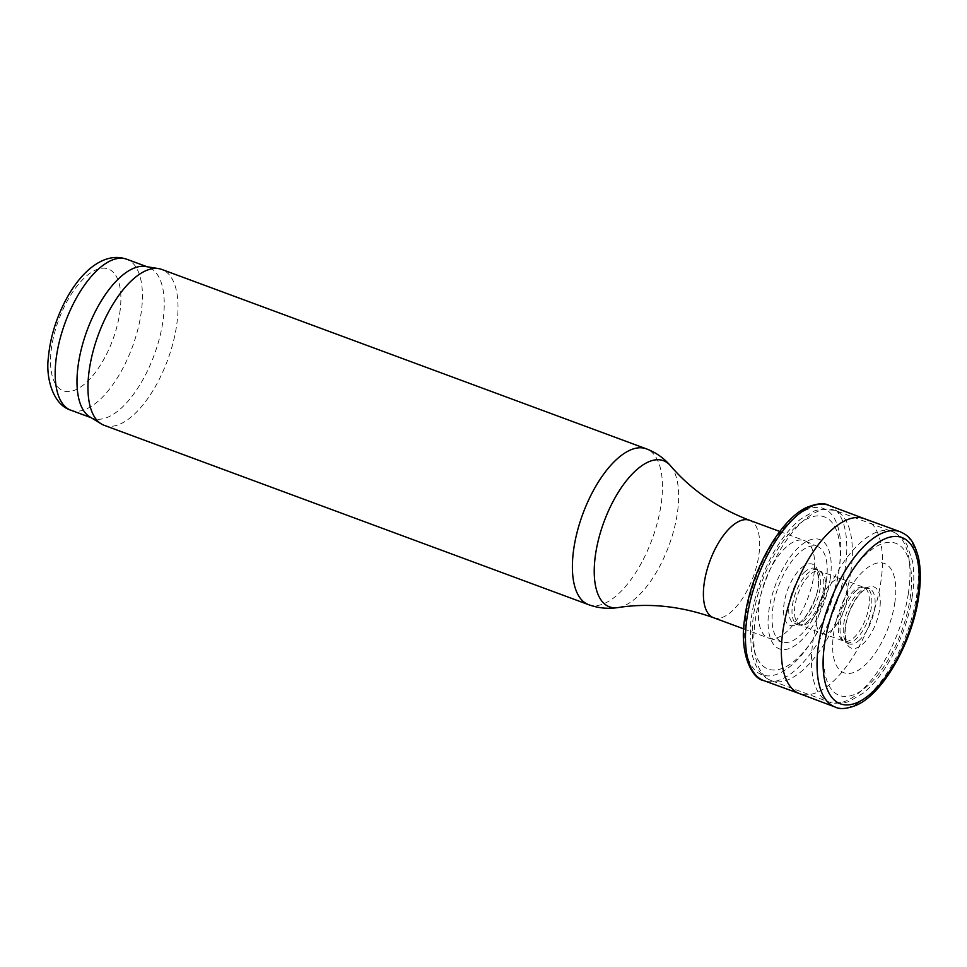 <?xml version="1.0" encoding="UTF-8"?>
<svg xmlns="http://www.w3.org/2000/svg" width="967" height="967" viewBox="0 0 967 967"><rect width="100%" height="100%" fill="white"/><g stroke="black" fill="none" stroke-linecap="round" stroke-linejoin="round"><path stroke-width="0.73" stroke-dasharray="4.83 3.63" d="M826.277 581.264A50.888 22.592 110.3 0 0 817.985 546.754A50.888 22.592 110.3 0 0 778.435 586.353A50.888 22.592 110.3 0 0 782.666 642.161A50.888 22.592 110.3 0 0 826.277 581.264M813.731 576.151A51.928 23.051 110.3 0 0 805.269 540.94A51.928 23.051 110.3 0 0 804.568 540.65A51.928 23.051 110.3 0 0 764.909 581.348A51.928 23.051 110.3 0 0 768.499 638.051A51.928 23.051 110.3 0 0 769.224 638.293A51.928 23.051 110.3 0 0 813.731 576.151M104.134 425.299A83.089 36.891 110.3 0 0 176.502 326.254A83.089 36.891 110.3 0 0 161.84 269.455M89.846 416.91A80.491 35.743 110.3 0 0 92.663 418.276A80.491 35.743 110.3 0 0 162.77 322.337A80.491 35.743 110.3 0 0 148.555 267.303A80.491 35.743 110.3 0 0 145.521 266.505M894.729 603.299A58.286 25.879 110.3 0 0 856.025 579.293A58.286 25.879 110.3 0 0 841.87 671.739A58.286 25.879 110.3 0 0 894.729 603.299M830.145 579.378A58.286 25.879 110.3 0 0 791.441 555.384A58.286 25.879 110.3 0 0 777.287 647.83A58.286 25.879 110.3 0 0 830.145 579.378M864.305 518.675L864.389 518.699A93.279 41.412 -69.7 0 1 880.538 583.899A93.279 41.412 -69.7 0 1 878.652 593.786A93.279 41.412 -69.7 0 1 817.997 691.973A93.279 41.412 -69.7 0 1 799.612 693.665L799.528 693.629M856.557 590.45A29.373 13.042 110.3 0 0 842.293 614.734A29.373 13.042 110.3 0 0 842.148 639.344A29.373 13.042 110.3 0 0 845.642 642.547A29.373 13.042 110.3 0 0 856.472 638.595A29.373 13.042 110.3 0 0 871.666 604.713A29.373 13.042 110.3 0 0 871.835 600.06A29.373 13.042 110.3 0 0 866.033 587.465A29.373 13.042 110.3 0 0 861.295 587.622A29.373 13.042 110.3 0 0 856.557 590.45M831.958 629.831A28.962 12.861 -69.7 0 1 821.938 633.337A28.962 12.861 -69.7 0 1 821.781 633.288A28.962 12.861 -69.7 0 1 817.163 611.156A28.962 12.861 -69.7 0 1 831.874 582.472A28.962 12.861 -69.7 0 1 841.894 578.955A28.962 12.861 -69.7 0 1 842.052 579.015A28.962 12.861 -69.7 0 1 847.624 592.106A28.962 12.861 -69.7 0 1 847.527 594.886A28.962 12.861 -69.7 0 1 831.958 629.831M807.276 621.854A29.373 13.042 110.3 0 0 823.775 585.059A29.373 13.042 110.3 0 0 823.824 584.056A29.373 13.042 110.3 0 0 821.696 572.96A29.373 13.042 110.3 0 0 818.191 569.756A29.373 13.042 110.3 0 0 807.372 573.709A29.373 13.042 110.3 0 0 792.831 602.949A29.373 13.042 110.3 0 0 797.799 624.839A29.373 13.042 110.3 0 0 802.537 624.682A29.373 13.042 110.3 0 0 807.276 621.854M713.513 617.695A51.928 23.051 110.3 0 0 758.744 555.795A51.928 23.051 110.3 0 0 749.582 520.294M617.961 607.578A77.904 34.582 110.3 0 0 677.238 513.973A77.904 34.582 110.3 0 0 670.482 465.743M588.565 604.653A83.089 36.891 110.3 0 0 660.932 505.62A83.089 36.891 110.3 0 0 646.27 448.809M70.845 410.201A80.491 35.743 110.3 0 0 140.952 314.251A80.491 35.743 110.3 0 0 126.737 259.229M119.703 313.368A64.91 28.817 110.3 0 0 76.586 286.631A64.91 28.817 110.3 0 0 60.824 389.592A64.91 28.817 110.3 0 0 119.703 313.368M910.08 598.742A81.131 36.021 110.3 0 0 856.194 565.332A81.131 36.021 110.3 0 0 836.503 694.016A81.131 36.021 110.3 0 0 910.08 598.742M908.315 593.714A90.886 40.348 110.3 0 0 892.275 531.584A90.886 40.348 110.3 0 0 822.881 602.804A90.886 40.348 110.3 0 0 829.166 702.042A90.886 40.348 110.3 0 0 908.315 593.714M850.706 572.391A90.886 40.348 110.3 0 0 834.666 510.262A90.886 40.348 110.3 0 0 765.272 581.481A90.886 40.348 110.3 0 0 771.557 680.72A90.886 40.348 110.3 0 0 850.706 572.391M838.727 572.319A81.131 36.021 110.3 0 0 784.841 538.909A81.131 36.021 110.3 0 0 765.151 667.593A81.131 36.021 110.3 0 0 838.727 572.319M900.072 531.705A93.473 41.496 -69.7 0 1 916.643 595.745A93.473 41.496 -69.7 0 1 854.526 705.04A93.473 41.496 -69.7 0 1 835.15 707.034M859.772 639.779A29.421 13.067 -69.7 0 1 848.857 643.804A29.421 13.067 -69.7 0 1 846.911 611.7A29.421 13.067 -69.7 0 1 869.297 588.613A29.421 13.067 -69.7 0 1 875.111 601.136A29.421 13.067 -69.7 0 1 859.772 639.779M880.284 601.849A32.624 14.481 -69.7 0 1 862.552 644.276A32.624 14.481 -69.7 0 1 844.916 633.18A32.624 14.481 -69.7 0 1 862.649 590.764A32.624 14.481 -69.7 0 1 880.284 601.849M869.188 603.867A28.623 12.704 -69.7 0 1 859.445 631.1A28.623 12.704 -69.7 0 1 843.961 641.133A28.623 12.704 -69.7 0 1 839.283 618.989A28.623 12.704 -69.7 0 1 854.236 590.474A28.623 12.704 -69.7 0 1 863.833 587.452A28.623 12.704 -69.7 0 1 869.188 603.867M825.516 584.854A28.623 12.704 -69.7 0 1 809.597 621.841A28.623 12.704 -69.7 0 1 799.999 624.851A28.623 12.704 -69.7 0 1 798.101 593.629A28.623 12.704 -69.7 0 1 819.871 571.171A28.623 12.704 -69.7 0 1 825.516 584.854M828.683 505.27A93.473 41.496 -69.7 0 1 843.26 579.124A93.473 41.496 -69.7 0 1 763.761 680.599M804.061 572.524A29.421 13.067 -69.7 0 1 814.976 568.499A29.421 13.067 -69.7 0 1 820.572 583.73A29.421 13.067 -69.7 0 1 810.95 612.631A29.421 13.067 -69.7 0 1 794.56 623.691A29.421 13.067 -69.7 0 1 789.543 601.837A29.421 13.067 -69.7 0 1 804.061 572.524M804.762 510.6A88.674 39.369 -69.7 0 1 837.555 577.795A88.674 39.369 -69.7 0 1 777.142 674.18A88.674 39.369 -69.7 0 1 746.657 611.712A88.674 39.369 -69.7 0 1 804.762 510.6M801.28 568.028A32.624 14.481 -69.7 0 1 818.795 582.255A32.624 14.481 -69.7 0 1 799.842 622.651A32.624 14.481 -69.7 0 1 783.56 609.428A32.624 14.481 -69.7 0 1 801.28 568.028M817.985 546.754L805.269 540.94M782.666 642.161L769.224 638.293M743.744 628.888L768.499 638.051M779.801 531.475L804.568 540.65M91.2 417.732L92.663 418.276M147.093 266.759L148.555 267.303M912.171 597.086C914.226 583.693 914.323 571.715 912.473 561.138L907.106 545.122C903.649 538.667 898.706 534.159 892.275 531.584L834.666 510.262L819.786 509.355L814.577 510.878L800.289 519.376C789.737 528.067 780.212 540.275 771.702 555.989C759.192 579.741 752.048 603.795 750.259 628.175L751.407 651.432C754.611 667.182 761.331 676.948 771.557 680.72L829.166 702.042L844.046 702.949L849.256 701.426L863.543 692.928C874.095 684.237 883.62 672.029 892.13 656.315C902.223 637.338 908.907 617.599 912.171 597.086M845.642 642.547L848.857 643.804C847.781 644.264 846.657 641.931 845.472 636.806C844.566 629.855 845.859 621.576 849.352 611.978C855.493 598.343 861.21 590.656 866.505 588.915L869.297 588.613L866.033 587.465M821.938 633.349L843.961 641.133L842.148 639.344M842.052 579.015L863.833 587.452L861.295 587.622M802.537 624.682L799.999 624.851L821.781 633.288M821.696 572.96L819.871 571.171L841.894 578.955M797.799 624.839L794.536 623.691L797.34 623.389C802.888 624.404 819.351 596.965 818.566 582.436C817.514 563.338 814.504 570.349 814.976 568.499L818.191 569.756"/><path stroke-width="1.45" d="M646.27 448.809L161.84 269.455A83.089 36.891 110.3 0 0 158.709 268.633A83.089 36.891 110.3 0 0 98.392 334.558A83.089 36.891 110.3 0 0 101.221 423.872A83.089 36.891 110.3 0 0 104.134 425.299L588.565 604.653A83.089 36.891 110.3 0 1 582.823 513.924A83.089 36.891 110.3 0 1 646.27 448.809C655.783 452.387 663.846 458.032 670.482 465.743A77.904 34.582 110.3 0 0 604.012 521.769A77.904 34.582 110.3 0 0 617.961 607.578C607.917 609.101 598.114 608.134 588.565 604.653M158.709 268.633L145.521 266.505A80.491 35.743 110.3 0 0 87.103 330.388A80.491 35.743 110.3 0 0 89.846 416.91L101.221 423.872M763.773 680.599L799.612 693.665A93.279 41.412 -69.7 0 1 799.443 693.605A93.279 41.412 -69.7 0 1 787.247 610.068A93.279 41.412 -69.7 0 1 845.835 520.331A93.279 41.412 -69.7 0 1 864.22 518.638A93.279 41.412 -69.7 0 1 864.389 518.699L828.683 505.27C824.198 502.695 816.897 503.396 806.768 507.385C779.632 519.666 750.646 572.21 744.892 617.272C738.812 651.963 751.54 678.846 763.773 680.599A93.473 41.496 -69.7 0 1 751.129 597.727A93.473 41.496 -69.7 0 1 809.306 507.264A93.473 41.496 -69.7 0 1 828.683 505.27M779.801 531.475L749.582 520.294A51.928 23.051 110.3 0 0 709.923 560.981A51.928 23.051 110.3 0 0 713.513 617.695L743.744 628.888M147.093 266.759L126.737 259.229A80.491 35.743 110.3 0 0 65.285 322.301A80.491 35.743 110.3 0 0 70.845 410.201L91.2 417.732M900.072 531.705C907.638 535.307 913.211 538.498 918.336 556.992C920.85 568.354 920.947 581.699 918.65 597.026C912.364 641.665 883.778 692.807 857.064 704.919C847.37 708.884 840.069 709.597 835.15 707.034A93.473 41.496 -69.7 0 1 828.779 604.991A93.473 41.496 -69.7 0 1 900.072 531.705L864.22 518.638M917.671 597.485A88.674 39.369 -69.7 0 1 859.071 701.704A88.674 39.369 -69.7 0 1 824.609 643.841A88.674 39.369 -69.7 0 1 883.197 539.646A88.674 39.369 -69.7 0 1 917.671 597.485M749.582 520.294C717.309 507.88 690.946 489.689 670.482 465.743M713.513 617.695C680.949 606.091 649.099 602.719 617.961 607.578M126.737 259.229C114.432 254.986 101.753 258.467 88.71 269.672C79.923 277.541 72.187 287.852 65.478 300.604C55.796 319.291 50.079 338.377 48.35 357.826C45.739 376.912 52.532 404.641 70.845 410.201M835.15 707.034L799.443 693.605"/></g></svg>
